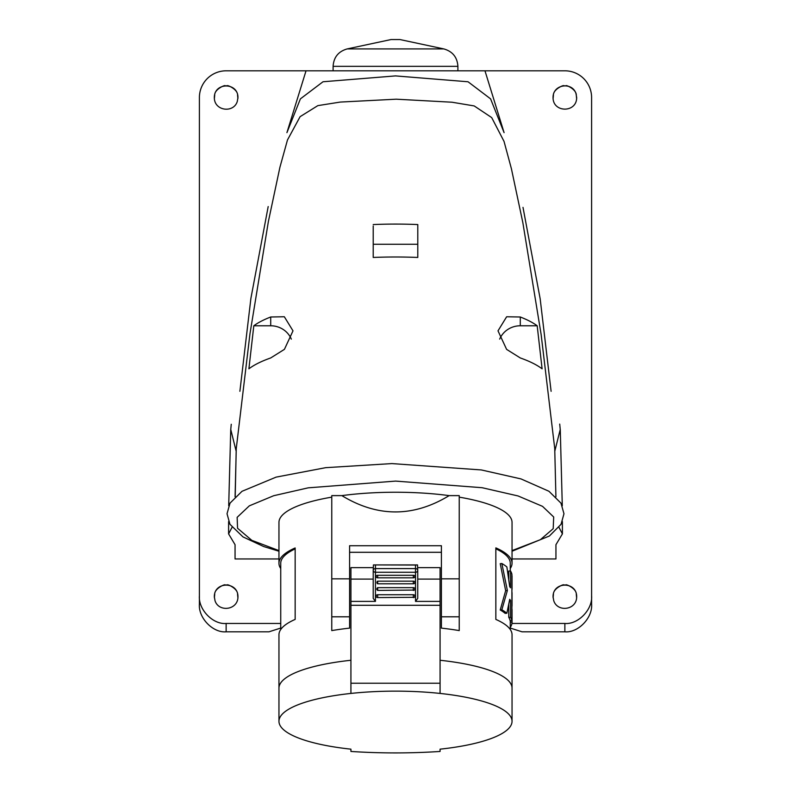 <?xml version="1.0" encoding="UTF-8"?>
<svg xmlns="http://www.w3.org/2000/svg" width="791" height="791" viewBox="0 0 791 791"><rect width="100%" height="100%" fill="white"/><g stroke="black" fill="none" stroke-linecap="round" stroke-linejoin="round"><path stroke-width="1.19" d="M415.512 565.041L417.529 564.922L417.747 570.43A2.225 1.829 180 0 0 415.512 568.6L415.512 565.041L373.431 564.922L417.529 564.922M375.448 565.041L375.448 568.6A2.225 1.829 180 0 0 373.214 570.43L373.431 564.922M375.448 601.387L375.448 572.259L415.512 572.259A2.225 1.829 0 0 0 417.747 570.43L417.747 598.362L415.512 601.387L415.512 568.6L375.448 568.6L375.448 572.259A2.225 1.829 180 0 1 373.214 570.43L373.214 598.362L375.448 601.387L350.927 601.387L350.927 579.101L373.214 579.101M373.214 572.724L373.214 575.037M377.673 597.324L377.673 597.581A1.562 1.562 0 0 1 376.111 596.019A1.562 1.295 0 0 1 377.673 594.723L413.327 594.723A1.562 1.295 180 0 1 414.889 596.019A1.562 1.562 0 0 1 413.327 597.581L413.327 594.723M413.327 583.807L377.673 583.807A1.562 1.562 0 0 1 377.673 581.158L413.327 581.158A1.562 1.088 180 0 1 414.889 582.245A1.562 1.562 0 0 1 413.327 583.807L413.327 581.158M413.327 577.835L377.673 577.835A1.562 1.562 0 0 1 376.111 576.273A1.562 0.979 -0 0 1 377.673 575.294L413.327 575.294A1.562 0.979 180 0 1 414.889 576.273A1.562 1.562 0 0 1 413.327 577.835L413.327 575.294M377.673 590.066L377.673 590.412A1.562 1.562 0 0 1 377.673 587.654L413.327 587.654A1.562 1.196 180 0 1 414.889 588.85A1.562 1.562 0 0 1 413.327 590.412L413.327 587.654M459.235 497.144A116.544 30.167 180 0 1 512.044 522.396L512.044 563.222A116.544 30.167 -0 0 0 495.848 547.876L495.848 619.412A116.544 30.167 180 0 1 512.044 634.758L512.044 688.14A116.544 30.167 180 0 0 440.073 660.267A116.544 30.167 -0 0 1 512.044 688.14L512.044 721.303A116.544 30.167 180 0 1 440.073 749.166L440.073 751.45A654.424 632.118 180 0 1 350.927 751.45L350.927 749.166A116.544 30.167 180 0 1 278.956 721.303A116.544 30.167 180 0 1 350.927 693.43L350.927 601.387M417.747 579.101L440.073 579.101L440.073 601.387L415.512 601.387M350.927 683.236L440.073 683.236L440.073 605.283L350.927 605.283M350.927 693.43A116.544 30.167 -0 0 1 440.073 693.43L440.073 683.236M440.073 579.101L440.073 567.641L417.747 567.641M373.214 567.641L350.927 567.641L350.927 579.101M440.073 605.283L440.073 601.387M512.044 721.303A116.544 30.167 180 0 0 440.073 693.43M350.927 660.267A116.544 30.167 180 0 0 278.956 688.14A116.544 30.167 -0 0 1 350.927 660.267M512.044 575.838L512.044 575.838A116.544 30.167 -0 0 1 512.044 575.848L512.044 588.464L511.906 575.838M511.906 588.464L512.044 588.464A116.544 30.167 -0 0 1 511.906 589.977M512.044 592.667A116.544 30.167 -0 0 1 512.044 592.677L512.044 605.303L511.906 592.667M511.906 605.293L512.044 605.293A116.544 30.167 -0 0 1 512.044 605.303A116.544 30.167 -0 0 1 511.906 606.806M512.044 609.505L512.044 609.505A116.544 30.167 -0 0 1 512.044 609.515L512.044 622.131L511.906 609.505M510.264 620.648L510.264 622.122A114.764 29.702 180 0 0 510.264 622.122L512.044 622.122A116.544 30.167 -0 0 1 512.044 622.131A116.544 30.167 -0 0 1 510.264 627.392M501.85 609.792A116.544 30.167 -0 0 1 506.873 613.243L505.162 613.371A114.764 29.702 180 0 0 500.228 609.98L501.85 609.792L507.367 590.531L501.85 563.508A116.544 30.167 -0 0 1 506.873 566.949L509.73 586.695A116.544 30.167 -0 0 1 510.521 587.802L510.521 570.973A116.544 30.167 -0 0 1 511.906 574.335L511.906 620.619L510.116 620.648A114.764 29.702 180 0 0 508.761 617.336L510.521 617.257L510.521 600.428L509.542 600.468M510.521 600.428A116.544 30.167 -0 0 0 509.73 599.321L506.873 613.243M510.521 617.257A116.544 30.167 -0 0 1 511.906 620.619M507.367 590.531L505.657 590.659L500.228 563.696L501.85 563.508M508.761 579.042L508.761 571.043L510.521 570.973M508.761 617.336L508.761 604.7M500.228 609.98L505.657 590.659M295.152 548.885A114.764 29.702 180 0 0 280.736 563.291L280.736 629.498M510.264 570.983L510.264 563.222A114.764 29.702 180 0 0 495.848 548.806M441.408 616.802L459.235 616.802L459.235 630.595A116.544 30.167 180 0 0 441.408 628.123L441.408 545.731L349.592 545.731L349.592 578.844L331.765 578.844L331.765 630.595A116.544 30.167 180 0 1 349.592 628.123L349.592 578.844M459.235 616.802L459.235 578.844L441.408 578.844M349.592 552.296L441.408 552.296M280.736 568.551A116.544 30.167 -0 0 1 278.956 563.291A116.544 30.167 -0 0 1 295.152 547.955L295.152 619.412A116.544 30.167 180 0 0 278.956 634.758L278.956 721.303M512.044 563.222A116.544 30.167 -0 0 1 510.264 568.472M449.15 495.621A116.544 30.167 180 0 0 341.85 495.621C377.614 517.363 413.386 517.363 449.15 495.621L459.235 495.621L459.235 578.844M331.765 578.844L331.765 495.621L341.85 495.621M331.765 497.144A116.544 30.167 180 0 0 278.956 522.396L278.956 563.291M278.956 550.595L251.835 540.362L237.557 528.259L237.142 517.344L249.323 505.845L273.686 495.72L308.213 487.829L395.609 481.096L482.105 487.711L518.075 495.957L542.537 506.359L553.69 516.998L553.206 528.665L540.372 539.699L512.044 550.595M373.214 244.261L417.786 244.261M399.959 39.55L391.041 39.55L347.209 48.913L443.791 48.913L399.959 39.55M373.214 224.555A137.97 35.714 0 0 1 417.786 224.555L417.786 257.451A143.843 37.226 180 0 0 373.214 257.451L373.214 225.979M270.71 316.993L284.335 316.756L292.996 330.846L284.424 349.345L270.71 357.947A154.72 40.044 180 0 0 248.898 368.824L253.812 325.773A150.072 38.838 0 0 1 270.71 316.993L270.71 325.773L253.812 325.773M291.325 339.121A22.286 21.525 -0 0 0 270.71 325.773M520.29 357.947L506.616 349.385L498.004 330.846L506.635 316.776L520.29 316.993A150.072 38.838 0 0 1 537.188 325.773L542.102 368.824A154.72 40.044 180 0 0 520.29 357.947M499.675 339.121A22.286 21.525 180 0 1 520.29 325.773L537.188 325.773M235.085 496.788L236.272 448.497L249.986 333.644L268.376 221.52L279.905 167.326L287.469 139.987L300.105 116.663L317.844 105.628L340.288 102.069L396.251 99.191L451.987 102.217L474.205 105.935L491.695 117.592L504.035 141.411L511.401 168.691L522.861 222.726L541.123 334.455L554.728 448.497L555.915 496.788M235.204 496.669L236.183 451.088M278.956 558.95L235.056 558.95L235.056 544.692L228.589 533.885L232.02 527.37M231.249 424.273L230.764 429.493L236.104 450.999M558.98 527.37L562.411 533.885L555.944 544.692L555.944 558.95L512.044 558.95M554.827 451.088L560.236 429.493L559.721 424.085M306.028 70.804L286.915 132.651L300.412 98.855L323.015 81.76L395.52 75.906L468.045 81.77L490.588 98.865L504.085 132.651L484.972 70.804L226.137 70.804A26.746 26.746 0 0 0 199.401 97.54L199.401 604.126C198.205 617.82 212.908 633.047 226.137 631.811L268.98 631.811L280.736 628.054M280.736 623.456L226.137 623.456C212.908 624.692 198.205 609.466 199.401 595.771M510.264 628.054L522.02 631.811L564.863 631.811C578.092 633.047 592.795 617.82 591.599 604.126L591.599 595.771C592.795 609.466 578.092 624.692 564.863 623.456L511.935 623.456M591.599 595.771L591.599 97.54A26.746 26.746 0 0 0 564.863 70.804L484.972 70.804M484.636 70.804L477.823 70.804M313.177 70.804L306.364 70.804M237.27 101.485C233.632 113.41 214.153 111.037 214.331 97.55C214.183 82.116 238.091 82.116 237.953 97.55L237.27 101.485M215.004 600.646L214.331 596.711C214.183 581.286 238.091 581.286 237.953 596.711C238.131 610.207 218.642 612.58 215.004 600.646M553.73 600.646L553.047 596.711C552.909 581.286 576.817 581.286 576.669 596.711C576.847 610.207 557.368 612.58 553.73 600.646M575.996 93.605L576.669 97.55C576.817 112.975 552.909 112.965 553.047 97.55C552.869 84.044 572.358 81.681 575.996 93.605L576.303 95.375C576.619 89.086 565.298 84.568 566.198 85.814L563.716 85.794C564.299 84.597 552.889 89.264 553.423 95.375L553.097 98.598M576.619 597.769L576.303 594.545C576.837 588.435 565.417 583.768 566.01 584.954L563.716 584.954C564.299 583.768 552.889 588.435 553.423 594.545L553.097 597.769M237.903 597.769L237.577 594.545C238.111 588.435 226.701 583.768 227.284 584.954L224.99 584.954C225.583 583.768 214.163 588.435 214.697 594.545L214.381 597.769M237.903 98.598L237.577 95.375C238.111 89.264 226.701 84.597 227.284 85.794L224.99 85.794C225.583 84.597 214.163 89.264 214.697 95.375L214.381 98.598M413.327 597.324L377.673 597.581L377.673 594.723M377.673 583.807L377.673 581.158M377.673 577.835L377.673 575.294M413.327 590.066L377.673 590.412L377.673 587.654M349.592 616.802L331.765 616.802M520.29 325.773L520.29 316.993M443.791 48.913C452.581 51.415 457.287 57.229 457.9 66.345L333.1 66.345C333.713 57.229 338.419 51.415 347.209 48.913M226.137 623.456L226.137 631.811M564.863 631.811L564.863 623.456M510.264 622.131L510.264 629.498M278.956 551.228L263.67 546.541L242.966 536.891L229.944 524.285L227.027 513.745L230.033 503.125L242.006 491.3L276.118 477.121L325.694 467.669L391.891 463.585L481.343 469.943L521.002 478.921L548.964 491.28L560.967 503.135L563.973 513.755L561.056 524.295L549.399 536.001L512.044 551.228M228.589 533.885L228.609 521.576M228.708 505.765L230.735 429.493M562.411 533.717L562.391 521.576M562.292 505.765L560.265 429.493M333.1 66.345L333.1 70.804M457.9 66.345L457.9 70.804M239.891 391.298L250.895 298.395L268.189 206.57M522.999 207.38L540.174 298.82L551.109 391.308M576.619 98.598L576.303 95.375"/></g></svg>
